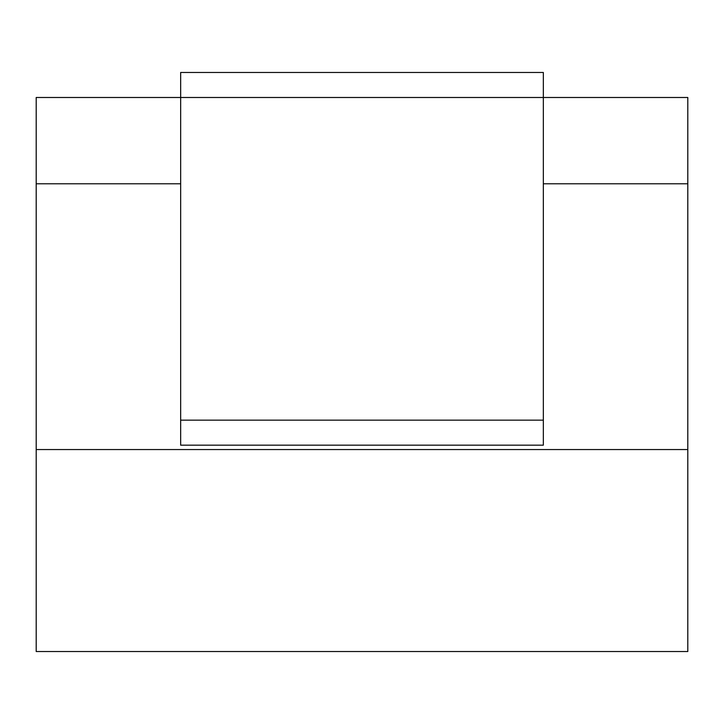 <?xml version="1.0" encoding="UTF-8"?>
<svg xmlns="http://www.w3.org/2000/svg" width="724" height="724" viewBox="0 0 724 724"><rect width="100%" height="100%" fill="white"/><g stroke="black" fill="none" stroke-linecap="round" stroke-linejoin="round"><path stroke-width="1.09" d="M36.2 449.55L36.2 651.528L687.8 651.528L687.8 449.55L36.2 449.55L36.2 183.778L180.656 183.778M543.344 183.778L687.8 183.778L687.8 97.487L543.344 97.487L543.344 445.169L180.656 445.169L180.656 72.472L543.344 72.472L543.344 97.487L36.2 97.487L36.2 183.778M687.8 183.778L687.8 449.55M543.344 420.155L180.656 420.155"/></g></svg>
